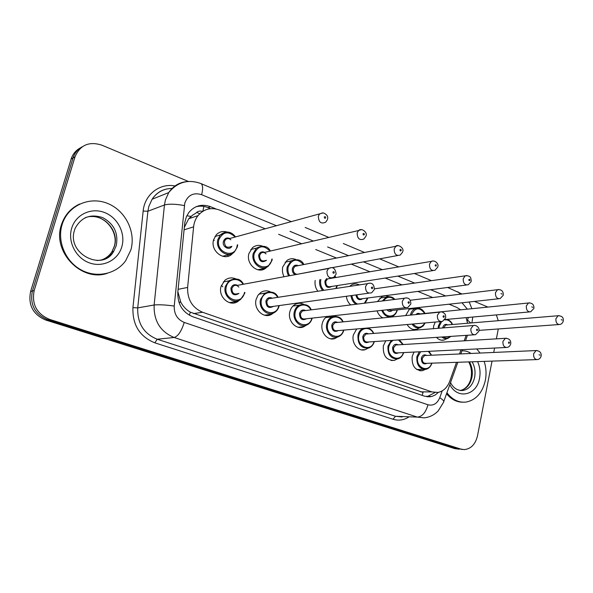 <?xml version="1.0" encoding="UTF-8"?>
<svg xmlns="http://www.w3.org/2000/svg" width="593" height="593" viewBox="0 0 593 593"><rect width="100%" height="100%" fill="white"/><g stroke="black" fill="none" stroke-linecap="round" stroke-linejoin="round"><path stroke-width="0.89" d="M239.565 300.088L238.171 301.244C230.114 307.537 217.779 297.049 221.033 286.471L224.88 280.274C228.194 277.717 231.804 277.235 235.703 278.829M273.499 312.978L271.661 314.297C263.833 319.249 253.241 309.153 256.154 299.332L257.911 295.381L260.816 292.468C263.87 290.555 267.058 290.34 270.386 291.815M306.158 325.26L303.979 326.647C296.47 330.583 287.242 320.887 289.866 311.673C290.74 308.345 292.505 305.914 295.166 304.387C297.953 302.941 300.792 302.904 303.675 304.276M337.617 337.009L335.186 338.403C328.033 341.546 319.857 332.243 322.251 323.526C323.052 320.346 324.682 317.989 327.136 316.447M367.919 348.254L365.318 349.625C358.52 352.16 351.189 343.221 353.384 334.926L356.704 328.967M397.14 359.039L394.412 360.374C386.48 360.544 382.789 355.718 383.337 345.889L385.784 340.805M425.314 369.402L422.512 370.684C415.063 370.595 411.616 365.851 412.179 356.445L414.04 352.064M232.997 253.041L232.122 253.945C224.421 261.898 210.041 251.039 213.599 239.742L216.304 234.754C219.403 231.663 223.05 230.773 227.26 232.093M267.08 266.976L265.79 268.125C258.103 274.581 245.724 264.055 248.912 253.567L252.403 247.755C255.353 245.354 258.637 244.783 262.269 246.058M284.069 276.731C282.438 273.558 282.016 270.267 282.802 266.843L286.96 260.446C289.725 258.57 292.683 258.244 295.84 259.467M317.863 291.237C315.491 288.065 314.594 284.477 315.179 280.459M350.678 304.928C348.224 302.749 346.786 299.865 346.371 296.278M391.18 316.736L390.728 317.085M382.878 317.87C380.15 316.551 378.223 314.223 377.089 310.88M419.459 327.914L416.99 329.271C413.002 330.286 409.719 328.707 407.124 324.527M405.634 315.587L409.815 308.501M446.744 338.662L444.187 339.989C441.348 340.693 438.776 339.819 436.478 337.365M433.387 328.685L433.676 325.935L435.225 322.051M202.554 211.449C199.841 210.589 197.558 211.212 195.705 213.302L192.666 215.081L188.737 218.721L184.334 227.408M177.863 291.652L180.821 302.274C183.185 306.588 186.35 309.887 190.331 312.177L423.046 392.447L422.179 395.383M467.558 323.252L466.098 317.648M460.694 309.828L456.766 307.396L448.997 304.209M265.308 228.831L219.588 210.07C211.086 207.031 203.881 208.892 197.98 215.644C195.527 218.832 194.067 222.568 193.614 226.845L187.618 287.435C187.292 299.487 192.28 307.76 202.591 312.266L431.904 391.906L437.923 392.44C443.349 391.306 447.263 387.622 449.672 381.395L456.499 362.316M459.493 353.969L461.013 349.722M464.2 340.812L466.157 335.356M432.734 297.53L417.806 291.408M401.965 284.907L385.265 278.058M369.921 271.757L351.286 264.115M336.52 258.051L315.765 249.534M301.681 243.76L278.599 234.287M334.267 315.654L335.653 316.247M416.753 307.745L417.539 308.108M377.407 301.592L382.188 296.411L385.517 295.766L388.86 296.641M349.574 286.404L351.768 284.788C354.147 283.617 356.578 283.602 359.061 284.729M492.042 361.115L477.476 435.914C475.423 444.313 471.027 448.871 464.289 449.59L460.894 449.094L49.567 319.382C36.662 313.86 31.54 304.239 34.194 290.526L75 156.856L73.072 157.923C74.718 152.875 77.809 149.139 82.345 146.716C77.809 149.139 74.718 152.875 73.072 157.923L32.393 291.03L73.05 157.997L71.138 159.05C72.783 154.032 75.86 150.311 80.374 147.894M49.567 319.382L47.692 319.738C34.839 314.238 29.739 304.669 32.393 291.03C29.739 304.669 34.839 314.238 47.692 319.738L457.803 448.857L47.692 319.738L45.839 320.079C33.038 314.616 27.96 305.091 30.599 291.519L71.116 159.124M461.198 449.346L462.266 449.427M459.175 449.19L454.742 448.619L45.839 320.079M498.298 328.967L496.371 338.855M494.584 348.054L493.724 352.45M496.348 314.913L498.283 320.702M75 156.856L75.022 156.782C80.144 145.003 89.061 141.119 101.774 145.137L188.396 181.458M474.422 301.414L487.92 307.078M216.126 209.003L210.552 206.72C201.939 203.658 194.704 205.578 188.841 212.479L186.387 216.712L184.823 222.39L177.811 292.179C177.477 304.105 182.436 312.289 192.703 316.721L424.662 396.228L431.734 396.502L435.299 394.953L438.427 392.344M196.031 206.749C200.011 205.727 203.985 206.008 207.958 207.602L210.582 208.677M434.973 392.559L426.916 396.776M476.705 348.943L480.122 353.057M484.177 361.382C486.164 367.616 486.549 373.968 485.333 380.454C482.398 392.966 475.89 400.186 465.816 402.113C458.515 402.766 452.214 399.645 446.922 392.736M462.881 402.21C456.662 402.195 451.221 399.378 446.559 393.759M62.08 224.688L62.45 223.546C68.618 205.104 90.003 196.061 107.748 203.495C125.59 210.685 136.071 232.071 130.853 249.994L125.657 260.75C116.087 274.144 96.592 278.428 81.056 269.867C65.467 261.431 56.935 241.329 62.08 224.688M107.081 273.395C81.478 282.12 51.991 251.817 61.361 224.992L61.731 223.857C65.067 214.629 71.049 208.017 79.67 204.022M186.81 215.793L191.005 216.401M189.36 315.217L190.331 312.177M178.856 302.045L180.821 302.274M202.858 211.256L203.881 206.423M420.533 391.862L431.904 391.906M193.496 313.593L202.591 312.266M178.1 289.332L187.618 287.435M184.06 229.847L193.614 226.845M199.73 213.695L197.232 212.687M454.742 448.619L460.894 449.094M30.599 291.519L34.194 290.526M191.146 216.282L190.153 218.254M467.21 321.317L468.307 317.448M467.373 309.153L462.014 302.778M457.885 291.786L460.546 294.172M276.538 225.77L201.635 194.689C193.533 192.236 187.922 195.03 184.794 203.073L174.231 306.04C174.001 314.023 177.329 319.486 184.23 322.429L427.968 404.774C433.261 406.027 437.189 403.677 439.754 397.71L442.208 390.883M439.754 397.71C443.201 399.852 444.439 401.431 443.453 402.439L438.197 410.912C434.254 415.004 429.54 417.309 424.069 417.843L417.361 417.109L174.134 337.484C160.332 331.746 153.669 320.924 154.136 305.002L164.454 204.978L165.395 200.026L168.723 192.592C173.334 185.809 179.605 182.125 187.536 181.54M172.37 188.448C163.824 188.478 157.063 192.073 152.09 199.248L148.828 206.446L147.909 211.227L164.454 204.978C168.975 203.762 175.602 203.962 184.334 205.563M408.473 417.235C403.536 420.192 398.377 420.86 392.996 419.236L154.825 342.828C139.689 336.654 132.395 324.92 132.928 307.634L143.158 211.078C144.603 194.541 159.806 182.874 174.979 185.965M427.968 404.774C425.878 412.424 422.342 416.531 417.361 417.109L395.501 416.271L402.113 416.983M174.231 306.04C165.343 304.839 158.642 304.491 154.136 305.002L137.732 307.886C137.257 323.259 143.743 333.711 157.197 339.233L395.501 416.271L392.996 419.236M143.158 211.078L147.909 211.227L137.732 307.886L132.928 307.634M184.23 322.429C181.488 331.205 178.122 336.231 174.134 337.484L157.197 339.233L154.825 342.828M445.699 295.966L430.637 289.718M414.655 283.083L397.807 276.093M382.307 269.659L363.487 261.854M348.565 255.665L327.588 246.955M313.341 241.047L289.992 231.352M200.649 183.437L200.975 183.578C202.91 184.972 203.132 188.678 201.635 194.689M467.618 320.19L470.746 322.985M207.958 207.602L210.552 206.72M450.976 336.387L447.685 338.477L446.381 338.692L443.749 338.247L441.726 337.009M438.123 328.307L438.375 326.017L440.458 321.591M441.592 321.643L439.28 326.18L439.05 328.233M443.045 336.92C445.639 338.529 448.1 338.358 450.421 336.424M442.675 327.944L442.741 327.544C443.705 324.616 445.373 323.734 447.745 324.897M563.246 321.117C562.594 323.059 561.482 324.178 559.911 324.475C557.109 324.564 555.767 322.659 555.893 318.752L558.072 315.743L445.743 325.06L446.774 324.971L445.743 325.06L443.616 327.87M561.245 319.657L562.283 320.109L561.245 319.657M452.229 324.519C450.391 320.954 447.856 319.419 444.624 319.909M563.298 320.835C563.706 317.559 561.956 315.861 558.072 315.743L559.058 315.632M431.949 363.153C430.777 366.563 428.806 368.609 426.026 369.283C419.429 369.217 416.375 365.014 416.864 356.66L419.288 351.805M431.319 355.229L428.324 351.352M420.622 351.738L417.783 356.83C415.144 367.549 428.746 373.612 431.667 363.161M427.012 363.316C423.328 364.814 421.445 363.094 421.356 358.142C422.401 355.059 424.173 354.154 426.671 355.437M425.648 355.481L424.603 355.526L422.275 358.313C422.083 361.678 423.32 363.353 425.974 363.353L536.517 359.603M541.142 356.104C540.482 358.135 539.296 359.284 537.584 359.566C534.76 359.558 533.433 357.623 533.604 353.762L536.042 350.567L537.006 350.493M540.112 355.17L539.037 354.733L540.112 355.17M472.139 361.789C474.793 366.548 475.616 371.752 474.608 377.393C472.836 384.857 468.959 389.223 462.985 390.483L460.531 390.542M461.888 350.886C465.12 350.619 468.173 351.471 471.042 353.458M477.61 361.604C479.959 366.882 480.604 372.456 479.529 378.312C476.846 395.42 457.344 399.934 449.842 384.568M469.441 361.878C472.087 366.622 472.91 371.811 471.902 377.43C470.138 384.872 466.268 389.223 460.294 390.476L460.146 390.498M425.203 322.933L423.172 325.972L420.378 327.684C417.101 328.566 414.307 327.373 411.994 324.097M410.393 315.105L410.408 315.039C411.201 311.77 412.869 309.598 415.434 308.523L417.961 308.115M413.047 324.008C417.465 328.641 421.408 328.3 424.87 322.963M415.893 314.549C417.146 313.237 418.539 313.022 420.074 313.919M419.125 314.016L417.353 314.409M533.87 308.479L530.646 311.822C527.651 312.029 526.206 310.08 526.317 305.988L528.459 302.993L529.608 302.838M531.751 306.9L532.84 307.374L531.751 306.9M424.707 313.452C419.503 306.833 415.056 307.352 411.372 315.009M397.347 309.872C396.465 313.215 394.716 315.409 392.099 316.454C387.518 317.67 384.079 315.639 381.781 310.361M382.752 310.25C385.331 318.196 395.42 317.863 397.051 309.902M503.212 295.284L500.129 298.598C496.919 298.954 495.363 296.974 495.459 292.668L497.534 289.703L498.876 289.48M500.966 293.587L502.101 294.076L500.966 293.587M388.052 309.665L391.298 310.532L498.609 298.768M382.344 300.977L386.206 297.204L389.149 296.641M392.262 310.428C390.424 311.948 388.66 311.733 386.955 309.783M394.345 299.48C390.283 296.174 386.658 296.626 383.478 300.836M356.03 304.261C353.131 302.393 351.441 299.517 350.974 295.64M351.931 295.507C352.464 299.643 354.347 302.489 357.579 304.068M364.354 303.223L367.541 298.02M471.183 281.512L468.277 284.766C464.83 285.307 463.14 283.306 463.207 278.747L465.186 275.834L466.758 275.523M468.804 279.666L469.115 280.608L469.864 280.482L469.678 279.244L468.804 279.666M356.867 294.825C357.409 298.101 359.002 299.428 361.656 298.798L466.461 285.003M360.092 284.803L355.933 285.433L359.21 284.729M362.612 298.672C359.247 300.747 357.016 299.509 355.904 294.958M322.711 290.496C320.035 287.42 319.078 283.81 319.835 279.666M320.865 279.488L320.835 279.637C320.027 283.81 321.043 287.375 323.867 290.318M335.838 288.494L336.891 285.626M331.821 286.419C327.492 288.695 325.172 286.96 324.86 281.215L326.624 278.51M329.567 278.013L330.531 278.421M437.693 267.117L435.017 270.267C431.304 271.06 429.458 269.037 429.48 264.196L431.319 261.372L327.536 278.925L329.582 278.577L327.536 278.925L325.816 281.379C325.757 285.559 327.447 287.286 330.887 286.567L432.831 270.608M435.158 265.115L435.484 266.072L436.27 265.96L436.077 264.693L435.158 265.115M335.579 277.568L334.815 276.427M437.804 266.642C439.146 264.471 435.218 259.549 431.319 261.372L433.164 260.935M403.692 352.583C402.565 355.985 400.609 358.09 397.807 358.898C390.78 359.069 387.511 354.792 387.985 346.06L391.284 340.426M402.921 344.548L398.429 339.945M392.959 340.315L390.409 342.71L388.919 346.23C386.125 357.245 400.475 363.413 403.388 352.598M398.57 352.835C394.716 354.444 392.736 352.702 392.625 347.594C393.708 344.481 395.538 343.562 398.111 344.844M397.088 344.904L395.842 344.985L393.552 347.765C393.374 351.278 394.693 352.991 397.525 352.887L505.94 347.483M510.677 343.962C510.054 345.904 508.905 347.061 507.223 347.424C504.198 347.528 502.768 345.549 502.931 341.501L505.34 338.306L506.474 338.195M509.572 342.932L509.268 342.028L508.557 342.176L508.742 343.384L509.572 342.932M374.353 341.575C373.301 344.963 371.374 347.127 368.579 348.076C361.07 348.558 357.535 344.214 357.987 335.052C358.772 331.887 360.418 329.678 362.916 328.426M373.427 333.451C370.336 326.091 360.44 327.21 358.928 335.223C355.97 346.557 371.151 352.813 374.035 341.598M369.046 341.939C365.014 343.681 362.923 341.916 362.783 336.639C363.902 333.496 365.792 332.569 368.453 333.852M367.438 333.933L365.94 334.052L363.724 336.809C363.553 340.501 364.984 342.235 368.008 342.005L473.992 334.823M478.855 331.279L475.534 334.719C472.287 334.971 470.738 332.962 470.886 328.692L473.236 325.52L474.57 325.342M477.661 330.145L477.35 329.219L476.602 329.367L476.787 330.605L477.661 330.145M343.873 330.101C342.91 333.444 341.042 335.675 338.284 336.787C331.947 339.604 324.69 331.346 326.802 323.6C327.632 320.39 329.345 318.159 331.939 316.899L335.43 316.232M342.761 321.91C339.47 314.542 329.337 315.721 327.759 323.778C324.616 335.468 340.738 341.798 343.532 330.131M338.388 330.583C334.148 332.51 331.939 330.731 331.761 325.246C332.925 322.081 334.882 321.139 337.632 322.422M336.631 322.525L334.823 322.703L332.717 325.424C332.569 329.323 334.118 331.072 337.365 330.672L440.562 321.584M445.58 318.026L442.445 321.413C438.939 321.858 437.249 319.82 437.375 315.298L439.621 312.17L441.214 311.911M444.283 316.781C444.083 315.609 443.668 315.446 443.053 316.284C443.253 317.448 443.668 317.611 444.283 316.781M301.222 326.921L301.185 327.418M74.614 229.876L75.118 228.431C81.174 217.201 90.366 213.599 102.685 217.624C114.071 223.88 118.585 233.249 116.228 245.724L113.752 251.217C109.787 257.095 104.198 260.194 96.993 260.512M71.686 228.223C75.719 214.496 91.255 207.283 104.487 212.502C117.777 217.52 125.76 233.397 121.847 246.681C118.133 260.038 103.189 267.814 89.639 262.958C76.037 258.311 67.446 241.87 71.686 228.223M85.118 217.764C101.218 211.13 119.979 229.81 114.375 246.325L111.907 251.795C109.32 255.768 105.776 258.518 101.292 260.045M288.65 275.886C286.997 272.965 286.538 269.889 287.264 266.657L290.97 260.964L295.677 259.46M303.46 264.611C297.263 258.103 292.186 258.837 288.228 266.82C287.531 269.956 288.013 272.913 289.68 275.693M295.092 274.692C292.86 273.321 291.964 271.246 292.423 268.466C293.542 265.434 295.499 264.493 298.294 265.642M402.64 252.055L400.238 255.049C396.235 256.161 394.219 254.13 394.175 248.956L395.827 246.28L294.921 266.309L297.375 265.827L294.921 266.309L293.387 268.629C293.053 271.839 294.276 273.736 297.063 274.329M399.934 249.875C400.142 251.076 400.579 251.262 401.239 250.439C401.024 249.245 400.594 249.053 399.934 249.875M260.876 270L261.105 269.081M298.412 274.077L328.856 268.266M263.196 268.651L262.907 269.6M402.766 251.521C404.389 247.555 397.125 243.938 395.827 246.28L397.999 245.658M271.868 260.609L268.281 266.205C261.483 271.979 250.483 262.632 253.307 253.315L256.428 248.133L261.921 246.058M270.008 251.121C263.551 244.687 258.311 245.472 254.286 253.478C250.713 265.797 268.992 272.795 271.616 260.29L271.839 259.126M266.539 260.283C261.795 263.21 259.163 261.513 258.652 255.198C259.816 252.129 261.847 251.18 264.737 252.344M266.027 253.893C264.396 252.24 262.692 252.018 260.927 253.233L259.623 255.361C259.719 260.134 261.735 261.839 265.679 260.475M365.911 236.281L363.843 239.038C359.536 240.573 357.312 238.556 357.171 232.982L358.58 230.529L361.137 229.654M363.02 233.909C363.235 235.132 363.687 235.332 364.384 234.494C364.161 233.271 363.709 233.071 363.02 233.909M227.794 256.309L228.283 254.879M230.566 254.323L230.084 255.413M237.259 247.014L234.354 251.995C227.542 259.097 214.762 249.453 217.913 239.416L220.337 234.954L226.734 232.085M235.139 237.044C228.416 230.714 223.005 231.559 218.906 239.579C215.148 252.107 234.205 259.408 236.97 246.681L237.274 244.916M231.9 246.295C229.283 251.032 221.797 246.695 223.457 241.366C224.68 238.26 226.793 237.304 229.802 238.505M230.862 239.802C229.002 238.245 227.208 238.201 225.473 239.683L224.443 241.529C224.665 246.681 226.882 248.341 231.085 246.51M327.373 219.736L325.713 222.167C321.087 224.236 318.634 222.256 318.345 216.23L319.464 214.08L322.459 212.857M324.282 217.149C324.504 218.402 324.979 218.609 325.713 217.764C325.49 216.512 325.008 216.304 324.282 217.149M214.288 240.417L213.584 239.809M312.088 318.204C311.258 321.399 309.524 323.659 306.892 324.964C300.243 328.492 292.03 319.886 294.358 311.696C295.136 308.731 296.708 306.566 299.08 305.217L303.245 304.246M310.858 309.887C307.352 302.534 296.974 303.764 295.329 311.866C291.986 323.963 309.168 330.338 311.829 318.152M306.537 318.745C302.074 320.895 299.732 319.116 299.495 313.4C300.695 310.198 302.726 309.249 305.588 310.547M304.609 310.665L302.408 310.94L300.466 313.571C300.347 317.722 302.045 319.486 305.536 318.856L405.545 307.715M410.749 304.157L407.858 307.456C404.063 308.16 402.21 306.092 402.291 301.274L404.382 298.235L406.294 297.842M409.348 302.778C409.14 301.592 408.71 301.414 408.058 302.267C408.266 303.46 408.696 303.631 409.348 302.778M267.45 315.506L267.525 314.816M269.474 314.572L269.385 315.217M279.044 306.07C278.28 308.99 276.709 311.147 274.351 312.555C267.413 316.996 257.999 308.026 260.579 299.295L264.745 293.187L269.726 291.771M277.643 297.367C273.899 290.036 263.285 291.333 261.557 299.472C258.022 311.918 276.197 318.404 278.799 305.795L278.843 305.617M273.41 306.373C268.725 308.827 266.22 307.055 265.901 301.066C267.161 297.819 269.266 296.863 272.239 298.19M271.305 298.331L268.614 298.746L266.88 301.237C266.828 305.684 268.688 307.441 272.454 306.507L368.824 293.172M374.257 289.629L371.678 292.772C367.556 293.824 365.51 291.756 365.525 286.575L367.393 283.684L369.691 283.106M372.73 288.116C372.515 286.893 372.063 286.708 371.374 287.568C371.596 288.791 372.048 288.976 372.73 288.116M234.376 302.867L234.569 301.807M236.592 301.489L236.429 302.222M244.627 293.439L240.602 299.458C233.464 305.084 222.494 295.774 225.384 286.375L228.824 280.845L234.776 278.769M243.026 284.321C239.031 277.013 228.172 278.376 226.378 286.545C222.649 299.22 241.596 305.981 244.338 293.15L244.494 292.475M238.949 293.416C234.027 296.27 231.344 294.536 230.899 288.213C232.219 284.914 234.428 283.951 237.519 285.337M238.838 287.123C237.185 285.174 235.354 284.833 233.338 286.108L231.893 288.383C231.937 293.187 233.99 294.914 238.052 293.565M335.979 274.396L333.792 277.294C329.323 278.821 327.047 276.775 326.951 271.157L328.529 268.51L331.287 267.643M334.319 272.721C334.096 271.468 333.622 271.283 332.895 272.157C333.118 273.41 333.592 273.595 334.319 272.721M222.835 286.849L221.411 285.263M238.171 301.244L229.38 302.615M271.661 314.297L264.522 315.194M303.979 326.647L298.175 327.225M335.186 338.403L330.427 338.766M365.318 349.625L361.389 349.848M394.412 360.374L391.143 360.5M422.512 370.684L419.77 370.751M232.122 253.945L222.583 256.265M265.79 268.125L257.799 269.763M416.99 329.271L413.677 329.538M444.187 339.989L441.37 340.174M188.737 218.721L197.98 215.644M71.138 159.05L75.022 156.782M472.265 320.924L472.725 317.047M471.88 308.701L469.204 301.993M461.977 293.995L447.656 287.479M291.489 221.7L200.975 183.578C188.233 178.982 177.477 181.984 168.723 192.592L152.09 199.248C156.952 192.021 163.698 188.433 172.333 188.478M443.786 401.498L457.818 362.271M460.805 353.917L462.325 349.662M465.52 340.738L467.469 335.267M431.489 280.674L414.44 273.492M398.755 266.88L379.69 258.852M364.569 252.485L343.303 243.523M328.848 237.437L305.15 227.453M472.102 321.732L471.813 322.896M427.264 396.732L430.488 396.761M558.828 324.556L478.988 330.375M452.496 324.497C451.688 322.155 449.865 320.442 447.018 319.368M428.917 351.323L431.608 355.214M425.626 355.481L536.042 350.567C539.726 350.856 541.446 352.613 541.187 355.852M423.58 369.35L416.753 369.528M450.547 382.589C453.297 388.126 457.44 390.757 462.985 390.483L460.294 390.476C466.558 389.238 470.353 382.589 471.072 377.6C472.058 371.93 471.272 366.696 468.715 361.9M419.103 314.023L528.459 302.993C532.151 302.793 533.974 304.513 533.937 308.152M529.364 311.933L444.883 319.56M424.988 313.423C422.609 309.012 419.421 307.374 415.434 308.523L408.903 309.235M394.775 299.428C392.877 296.96 390.016 296.218 386.206 297.204L379.794 298.034M503.287 294.921C503.353 291.081 501.441 289.347 497.534 289.703L410.282 300.243M365.162 303.119L367.808 298.22M471.279 281.097L470.775 277.924C470.012 276.242 468.151 275.545 465.186 275.834L374.42 288.858M336.298 288.428L337.106 286.167M337.12 286.1L337.224 285.574M335.927 277.509L335.052 276.153M399.363 339.885L403.233 344.533M397.065 344.911L505.34 338.306C509.246 338.507 511.047 340.3 510.736 343.666M367.808 327.988C370.588 328.863 372.567 330.679 373.753 333.429M367.408 333.933L473.236 325.52C476.794 324.675 479.9 328.307 478.922 330.946M325.609 317.589L331.939 316.899C337.639 315.728 341.36 317.388 343.11 321.873M336.602 322.525L439.621 312.17C441.303 311.399 443.09 312.029 444.98 314.06C445.499 314.49 445.728 315.684 445.662 317.64M62.45 223.546L61.731 223.857M74.473 230.351C66.52 253.685 102.73 272.157 113.752 251.217L111.907 251.795L114.271 246.369C118.748 232.493 105.658 215.274 90.751 216.571M397.614 255.539L331.961 267.695M303.831 264.545C301.711 259.808 297.427 258.615 290.97 260.964L285.107 262.188M268.281 266.205L271.935 260.586M263.863 252.551L358.58 230.529C361.7 227.378 367.697 232.745 366.059 235.673M270.401 251.032C267.68 245.947 263.025 244.983 256.428 248.133L250.809 249.497M271.957 260.505L272.217 259.045M234.354 251.995L237.319 246.992M228.965 238.727L323.207 212.88C326.825 214.31 328.27 216.371 327.551 219.062M235.554 236.933C232.908 233.353 227.356 229.12 220.337 234.954L215 236.474M237.341 246.91L237.682 244.813M292.972 306.04L299.08 305.217C305.321 303.601 309.368 305.15 311.236 309.842M304.58 310.673L404.382 298.235C408.436 297.212 410.593 299.042 410.853 303.72M306.892 324.964C309.546 323.689 311.303 321.428 312.177 318.182M258.889 294.135L264.745 293.187C271.468 290.911 275.901 292.282 278.043 297.308M279.229 305.565L279.133 305.988M271.275 298.338L367.393 283.684C371.655 282.194 373.975 284.01 374.376 289.139M274.351 312.555C276.731 311.169 278.317 309.005 279.118 306.047M223.272 281.934L228.824 280.845C235.94 277.583 240.81 278.717 243.456 284.24M244.902 292.401L244.709 293.35M236.614 285.507L328.529 268.51C332.732 266.376 335.267 268.155 336.12 273.847M240.602 299.458L244.687 293.416"/></g></svg>
